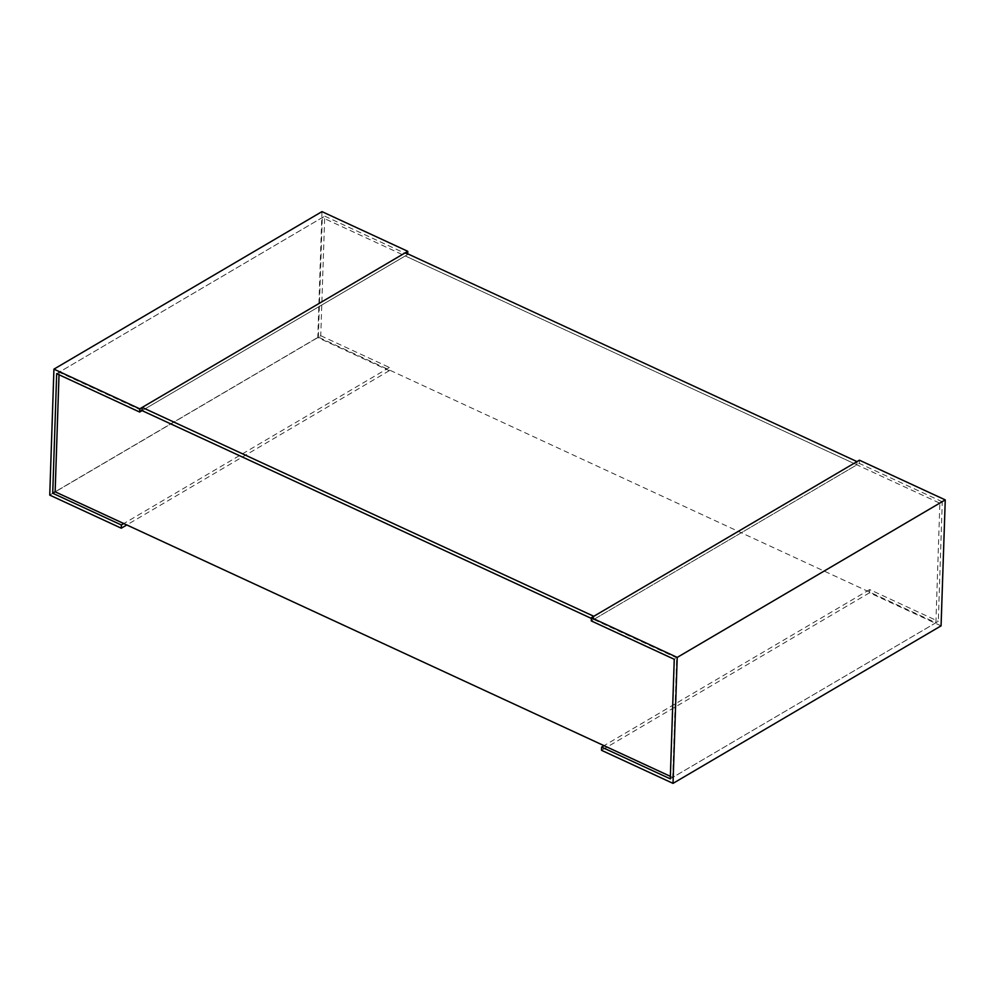<?xml version="1.0" encoding="UTF-8"?>
<svg xmlns="http://www.w3.org/2000/svg" width="995" height="995" viewBox="0 0 995 995"><rect width="100%" height="100%" fill="white"/><g stroke="black" fill="none" stroke-linecap="round" stroke-linejoin="round"><path stroke-width="0.75" stroke-dasharray="4.97 3.73" d="M56.678 373.672L324.718 216.151L320.751 335.713L55.135 491.804L318.338 337.131L935.897 622.758L672.707 777.431L676.662 657.869L939.865 503.196L322.293 217.569L59.103 372.242L142.074 410.624L405.263 255.939L405.375 252.742M935.897 622.758L939.865 503.196M672.707 777.431L670.369 776.349M593.804 616.291L593.704 619.499L591.366 618.417L676.662 657.869M59.016 374.754L59.103 372.242M318.338 337.131L322.293 217.569M407.714 253.812L407.689 254.521L324.718 216.151M407.689 254.521L142.074 410.624M320.751 335.713L389.418 367.466L389.306 370.675L317.791 337.591L321.97 211.624M389.418 367.466L123.803 523.569M389.306 370.675L126.8 524.95M317.791 337.591L49.75 495.112M670.282 778.849L938.322 621.328L942.277 501.766L674.249 659.287M942.277 501.766L859.319 463.396L591.279 620.917M859.319 463.396L859.419 460.187M941.071 625.855L869.543 592.784L869.655 589.575L938.322 621.328M869.655 589.575L604.04 745.678M869.543 592.784L601.515 750.305M593.704 619.499L856.894 464.814L405.263 255.939M856.993 461.605L856.894 464.814"/><path stroke-width="1.49" d="M670.369 776.349L55.135 491.804L59.016 374.754M142.185 407.415L593.804 616.291L856.993 461.605L405.375 252.742L142.185 407.415L142.074 410.624L591.366 618.417L142.074 410.624L139.648 412.042L139.76 408.833L53.929 369.145L49.75 495.112L121.278 528.196L121.378 524.987L52.723 493.234L56.678 373.672L139.648 412.042M55.135 491.804L52.723 493.234M139.76 408.833L407.788 251.312L321.97 211.624L53.929 369.145M407.788 251.312L407.714 253.812M123.803 523.569L121.378 524.987M126.8 524.95L121.278 528.196M674.249 659.287L670.282 778.849L601.614 747.096L601.515 750.305L673.03 783.376L677.209 657.409L591.391 617.708L591.279 620.917L674.249 659.287M677.209 657.409L945.25 499.888L859.419 460.187L591.391 617.708M604.04 745.678L601.614 747.096M945.25 499.888L941.071 625.855L673.03 783.376"/></g></svg>
